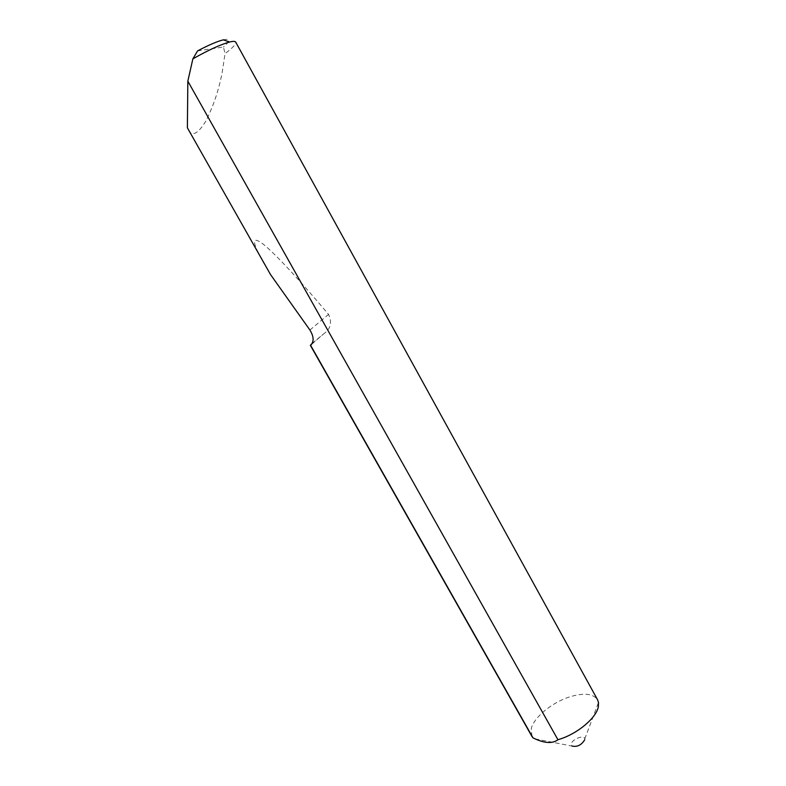 <?xml version="1.0" encoding="UTF-8"?>
<svg xmlns="http://www.w3.org/2000/svg" width="786" height="786" viewBox="0 0 786 786"><rect width="100%" height="100%" fill="white"/><g stroke="black" fill="none" stroke-linecap="round" stroke-linejoin="round"><path stroke-width="0.59" stroke-dasharray="3.93 2.95" d="M535.187 738.899L571.953 746.052L571.324 743.959C572.08 739.056 584.509 734.35 584.774 738.889L584.735 739.734M531.925 736.403L531.326 728.337C534.185 717.117 551.978 702.576 569.31 696.995C583.634 692.584 593.047 693.488 597.547 699.727M188.453 130.191C192.089 136.843 197.836 133.905 205.696 121.378C213.409 106.159 218.93 89.692 222.261 71.988L225.051 53.586C232.784 47.818 236.35 43.996 235.721 42.12M312.317 343.256L323.596 333.912C330.611 329.108 332.272 322.614 328.568 314.41C301.736 282.616 276.574 255.018 263.723 244.544C251.432 235.142 251.5 241.43 263.929 263.398M197.581 50.893L223.45 47.003L225.051 53.586M223.263 39.84C230.603 38.318 230.671 40.705 223.45 47.003M311.394 344.563L323.596 333.912M309.91 330.022L328.568 314.41M584.774 738.889L598.49 702.458"/><path stroke-width="1.18" d="M229.61 42.012C220.581 44.497 208.339 50.108 192.875 58.852L197.581 50.893C208.467 45.146 217.024 41.462 223.263 39.84L229.61 42.012C233.157 41.137 235.201 41.177 235.721 42.12L597.547 699.727L598.49 702.458L598.382 706.506C596.692 717.628 577.749 733.692 559.308 739.302L557.932 739.724C552.715 743.664 545.13 743.389 535.187 738.899L533.006 737.877L531.925 736.403L310.342 345.309L312.317 343.256M192.875 58.852L187.834 81.164L187.382 127.813L270.512 274.55L309.91 330.022C313.928 336.634 314.154 341.723 310.588 345.28L533.006 737.877M311.394 344.563L310.342 345.309M187.382 127.813L270.512 274.55M187.834 81.164L557.932 739.724M584.735 739.734C581.493 745.099 577.229 747.201 571.953 746.052"/></g></svg>

